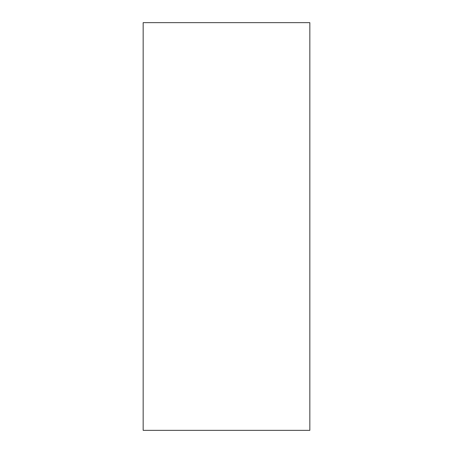 <?xml version="1.0" encoding="UTF-8"?>
<svg xmlns="http://www.w3.org/2000/svg" width="453" height="453" viewBox="0 0 453 453"><rect width="100%" height="100%" fill="white"/><g stroke="black" fill="none" stroke-linecap="round" stroke-linejoin="round"><path stroke-width="0.34" stroke-dasharray="2.27 1.7" d="M309.835 22.65L143.165 22.65L143.165 430.35L309.835 430.35L309.835 22.65"/><path stroke-width="0.68" d="M309.835 22.65L143.165 22.65L143.165 430.35L309.835 430.35L309.835 22.65"/></g></svg>
